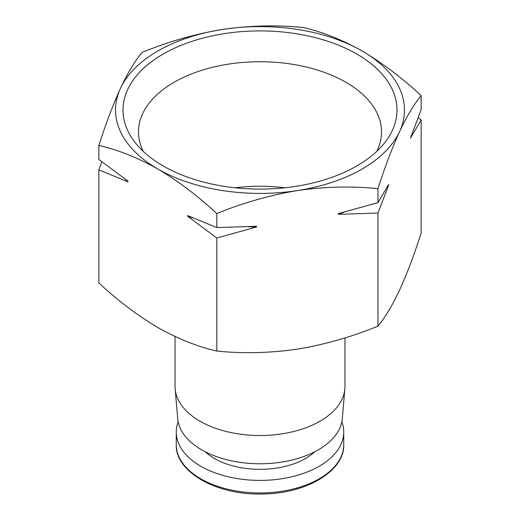 <?xml version="1.0" encoding="UTF-8"?>
<svg xmlns="http://www.w3.org/2000/svg" width="520" height="520" viewBox="0 0 520 520"><rect width="100%" height="100%" fill="white"/><g stroke="black" fill="none" stroke-linecap="round" stroke-linejoin="round"><path stroke-width="0.78" d="M303.18 27.502C322.348 31.857 342.01 39.696 362.167 51.018C382.324 62.972 401.986 77.838 421.148 95.615C414.102 104.078 406.9 116.07 399.562 131.593C392.223 147.713 385.028 166.732 377.969 188.65C351.656 185.991 324.798 186.635 297.394 190.58C270.01 195.124 243.152 202.787 216.821 213.583C197.652 195.8 177.989 180.934 157.833 168.994C137.677 157.664 118.014 149.825 98.852 145.47C105.898 123.552 113.1 104.533 120.439 88.413C127.777 72.91 134.972 60.911 142.031 52.436C168.344 41.633 195.202 33.969 222.606 29.432C249.99 25.499 276.848 24.856 303.18 27.502M222.606 29.432A144.482 83.415 180 0 1 362.167 51.018A144.482 83.415 180 0 1 399.562 131.593A144.482 83.415 180 0 1 297.394 190.58A144.482 83.415 180 0 1 157.833 168.994A144.482 83.415 180 0 1 120.439 88.413A144.482 83.415 180 0 1 222.606 29.432M101.835 161.805L98.852 169.864L98.852 282.945C118.02 300.729 137.683 315.594 157.833 327.542C177.996 338.865 197.659 346.704 216.821 351.059C243.133 353.717 269.99 353.074 297.394 349.128C324.779 344.591 351.637 336.921 377.969 326.125C385.021 317.668 392.216 305.669 399.562 290.147C406.9 274.027 414.096 255.008 421.148 233.09L421.148 120.003L418.165 117.663M356.87 54.08A136.994 79.092 180 0 1 385.053 142.292A136.994 79.092 180 0 1 260 189.098A136.994 79.092 180 0 1 134.947 142.292A136.994 79.092 180 0 1 182.312 44.863A136.994 79.092 180 0 1 356.87 54.08M344.955 337.903L344.955 386.477A84.955 49.049 180 0 1 344.851 388.901A84.955 49.049 180 0 1 260 435.526A84.955 49.049 180 0 1 175.149 388.901A84.955 49.049 180 0 1 175.045 386.477L175.045 336.499M344.851 388.901L342.31 418.554A82.407 47.58 180 0 1 260 463.781A82.407 47.58 180 0 1 177.691 418.554L175.149 388.901M341.835 421.804A83.74 48.347 180 0 1 343.74 432.062A83.74 48.347 180 0 1 260 480.409A83.74 48.347 180 0 1 176.261 432.062A83.74 48.347 180 0 1 178.165 421.804M143.28 151.411A121.517 70.161 180 0 1 138.508 133.439A121.517 70.161 180 0 1 212.258 67.373A121.517 70.161 180 0 1 345.924 82.277A121.517 70.161 180 0 1 381.491 133.439A121.517 70.161 180 0 1 376.721 151.411M235.066 187.779A116.864 67.47 180 0 1 284.934 187.779M421.148 120.003L410.514 138.086L421.148 109.603L421.148 95.615M377.969 326.125L377.969 213.044L388.609 185.283L388.609 184.561L377.969 202.644L377.969 188.65M216.821 351.059L216.821 237.972L256.522 226.993L256.522 226.272L216.821 227.572L216.821 213.583M377.969 202.644L338.267 213.623L338.267 214.344L377.969 213.044M98.852 169.864L127.913 181.805L127.913 181.083L98.852 159.465L98.852 145.47M216.821 227.572L187.753 215.631L187.753 216.353L216.821 237.972M127.913 181.805A150.553 86.918 180 0 1 126.067 179.79M256.522 226.993A150.553 86.918 180 0 1 248.45 226.759M192.621 217.822A150.553 86.918 180 0 1 187.753 216.353M388.609 185.283A150.553 86.918 180 0 1 387.79 186.05M344.13 212.18A150.553 86.918 180 0 1 338.267 214.344M314.847 451.718A64.552 37.271 180 0 1 205.153 451.718M343.74 432.062L343.74 444.626A83.74 48.347 180 0 1 260 492.973A83.74 48.347 180 0 1 176.261 444.626L176.261 432.062M343.74 444.626C344.74 471.081 305.728 494.091 261.644 493.994C216.411 495.17 175.169 471.803 176.261 444.626"/></g></svg>
